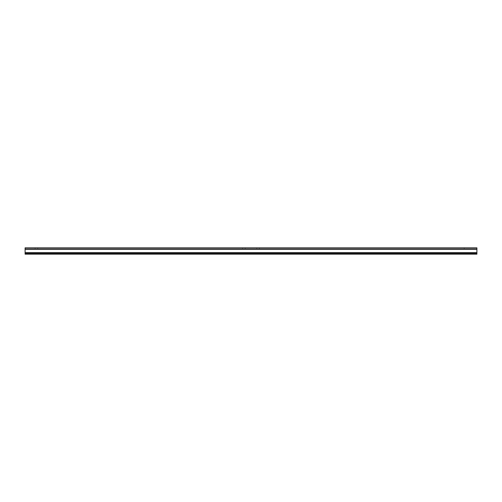 <?xml version="1.0" encoding="UTF-8"?>
<svg xmlns="http://www.w3.org/2000/svg" width="502" height="502" viewBox="0 0 502 502"><rect width="100%" height="100%" fill="white"/><g stroke="black" fill="none" stroke-linecap="round" stroke-linejoin="round"><path stroke-width="0.38" stroke-dasharray="2.51 1.88" d="M476.9 253.322L476.9 254.169L25.1 254.169L476.9 254.169L476.9 253.322L25.1 253.322L25.1 252.644L25.1 254.169L25.1 247.831L35.109 247.831L25.1 247.831L25.1 248.678L476.9 248.678L25.1 248.678L25.1 247.831L476.9 247.831L476.9 254.169L25.1 254.169L25.1 253.322L476.9 253.322L25.1 253.322M476.9 249.356L476.9 252.644L476.9 249.356L25.1 249.356M466.891 248.678L476.9 248.678L464.231 248.678L466.891 248.678L466.891 247.831L464.231 247.831L476.9 247.831L466.891 247.831L466.891 248.678M256.786 248.678L242.554 248.678L256.786 248.678L256.786 247.831L245.214 247.831L259.446 247.831L256.786 247.831L256.786 248.678M35.109 247.831L37.769 247.831L35.109 247.831L35.109 248.678L35.109 247.831M245.214 247.831L242.554 247.831L245.214 247.831L245.214 248.678L245.214 247.831M476.9 247.831L476.9 248.678L476.9 247.831M476.9 252.644L25.1 252.644M37.769 247.831L37.769 248.678M242.554 247.831L242.554 248.678M259.446 247.831L259.446 248.678M464.231 247.831L464.231 248.678"/><path stroke-width="0.75" d="M476.9 249.356L25.1 249.356L25.1 247.831L476.9 247.831L476.9 253.322L25.1 253.322L25.1 254.169L476.9 254.169L476.9 253.322M25.1 249.356L25.1 253.322M476.9 252.644L25.1 252.644"/></g></svg>
